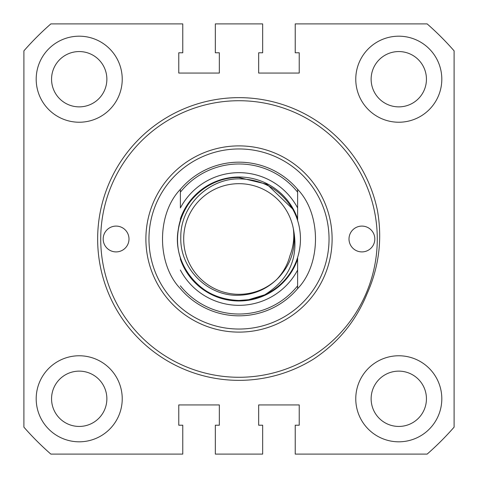 <?xml version="1.0" encoding="UTF-8"?>
<svg xmlns="http://www.w3.org/2000/svg" width="478" height="478" viewBox="0 0 478 478"><rect width="100%" height="100%" fill="white"/><g stroke="black" fill="none" stroke-linecap="round" stroke-linejoin="round"><path stroke-width="0.72" d="M374.818 239A12.906 12.906 0 0 0 361.912 226.094A12.906 12.906 0 0 0 349.006 239A12.906 12.906 0 0 0 361.912 251.906A12.906 12.906 0 0 0 374.818 239M128.994 239A12.906 12.906 0 0 0 116.088 226.094A12.906 12.906 0 0 0 103.182 239A12.906 12.906 0 0 0 116.088 251.906A12.906 12.906 0 0 0 128.994 239M148.963 239A90.037 90.037 0 0 0 239 329.037A90.037 90.037 0 0 0 329.037 239A90.037 90.037 0 0 0 239 148.963A90.037 90.037 0 0 0 148.963 239A90.037 90.037 0 0 1 239 148.963A90.037 90.037 0 0 1 329.037 239M97.649 239A141.351 141.351 0 0 0 313.723 358.984C338.155 342.75 355.943 321.001 367.074 293.743C379.084 266.814 382.514 238.934 377.363 210.093A141.351 141.351 0 0 0 97.649 239M239 162.179A76.821 76.821 0 0 1 297.615 189.342A76.821 76.821 0 0 0 180.385 189.342A76.821 76.821 0 0 1 297.615 189.342C321.443 213.923 321.443 264.077 297.615 288.658A76.821 76.821 0 0 1 180.385 288.658L180.385 288.515M100.721 239A138.279 138.279 0 0 0 239 377.279A138.279 138.279 0 0 0 377.279 239A138.279 138.279 0 0 0 239 100.721A138.279 138.279 0 0 0 100.721 239M51.558 398.789A27.658 27.658 0 0 0 79.211 426.442A27.658 27.658 0 0 0 106.869 398.789A27.658 27.658 0 0 0 79.211 371.131A27.658 27.658 0 0 0 51.558 398.789M371.131 398.789A27.658 27.658 0 0 0 398.789 426.442A27.658 27.658 0 0 0 426.442 398.789A27.658 27.658 0 0 0 398.789 371.131A27.658 27.658 0 0 0 371.131 398.789M51.558 79.211A27.658 27.658 0 0 0 79.211 106.869A27.658 27.658 0 0 0 106.869 79.211A27.658 27.658 0 0 0 79.211 51.558A27.658 27.658 0 0 0 51.558 79.211M371.131 79.211A27.658 27.658 0 0 0 398.789 106.869A27.658 27.658 0 0 0 426.442 79.211A27.658 27.658 0 0 0 398.789 51.558A27.658 27.658 0 0 0 371.131 79.211M36.191 398.789A43.02 43.02 0 0 0 79.211 441.809A43.02 43.02 0 0 0 122.231 398.789A43.02 43.02 0 0 0 79.211 355.769A43.02 43.02 0 0 0 36.191 398.789M355.769 398.789A43.02 43.02 0 0 0 398.789 441.809A43.02 43.02 0 0 0 441.809 398.789A43.02 43.02 0 0 0 398.789 355.769A43.02 43.02 0 0 0 355.769 398.789M355.769 79.211A43.02 43.02 0 0 0 398.789 122.231A43.02 43.02 0 0 0 441.809 79.211A43.02 43.02 0 0 0 398.789 36.191A43.02 43.02 0 0 0 355.769 79.211M36.191 79.211A43.02 43.02 0 0 0 79.211 122.231A43.02 43.02 0 0 0 122.231 79.211A43.02 43.02 0 0 0 79.211 36.191A43.02 43.02 0 0 0 36.191 79.211M427.147 23.9L295.231 23.9L295.231 52.783L299.228 52.783L299.228 73.068L258.664 73.068L258.664 52.783L262.661 52.783L262.661 23.9L215.339 23.9L215.339 52.783L219.336 52.783L219.336 73.068L178.772 73.068L178.772 52.783L182.769 52.783L182.769 23.9L50.853 23.9A285.778 285.778 0 0 0 23.9 50.853L23.9 427.147A285.778 285.778 0 0 0 50.853 454.1L182.769 454.1L182.769 425.217L178.772 425.217L178.772 404.932L219.336 404.932L219.336 425.217L215.339 425.217L215.339 454.1L262.661 454.1L262.661 425.217L258.664 425.217L258.664 404.932L299.228 404.932L299.228 425.217L295.231 425.217L295.231 454.1L427.147 454.1A285.778 285.778 0 0 0 454.1 427.147L454.1 50.853A285.778 285.778 0 0 0 427.147 23.9M239 294.311A55.311 55.311 0 0 0 276.84 279.343C266.264 289.441 253.651 294.747 239 295.243C207.834 296.742 179.746 268.54 180.792 237.452C180.218 206.335 208.008 178.682 239 178.862C262.225 179.19 280.078 189.192 292.566 208.868L266.903 184.239L239 177.541C209.782 176.914 182.261 200.288 178.3 229.386C171.512 265.165 202.427 301.588 239 300.459L248.614 299.7L264.722 294.818C289.477 279.307 299.019 257.26 293.343 228.681A55.311 55.311 0 0 0 183.689 239A55.311 55.311 0 0 0 239 294.311M180.385 207.948L180.385 189.342L180.385 207.948A66.328 66.328 0 0 1 297.615 207.948L297.615 220.519M276.84 279.343A55.311 55.311 0 0 0 278.112 278.112C291.341 264.161 296.414 247.688 293.343 228.681C294.484 237.96 293.355 246.953 289.955 255.664C287.601 264.651 283.233 272.544 276.84 279.343M213.278 183.182C182.214 196.488 168.142 237.267 184.239 266.903C196.159 288.324 214.413 299.509 239 300.459L248.614 299.7M239 177.541C209.782 176.914 182.261 200.288 178.3 229.386C171.512 265.165 202.427 301.588 239 300.459C202.427 301.588 171.512 265.165 178.3 229.386C182.261 200.288 209.782 176.914 239 177.541C209.782 176.914 182.261 200.288 178.3 229.386C171.512 265.165 202.427 301.588 239 300.459C202.427 301.588 171.512 265.165 178.3 229.386C182.261 200.288 209.782 176.914 239 177.541C209.782 176.914 182.261 200.288 178.3 229.386C171.512 265.165 202.427 301.588 239 300.459C202.427 301.588 171.512 265.165 178.3 229.386C182.261 200.288 209.782 176.914 239 177.541C209.782 176.914 182.261 200.288 178.3 229.386C171.512 265.165 202.427 301.588 239 300.459C202.427 301.588 171.512 265.165 178.3 229.386C182.261 200.288 209.782 176.914 239 177.541C209.782 176.914 182.261 200.288 178.3 229.386C171.512 265.165 202.427 301.588 239 300.459C202.427 301.588 171.512 265.165 178.3 229.386C182.261 200.288 209.782 176.914 239 177.541L266.903 184.239L292.566 208.868L266.903 184.239L239 177.541L266.903 184.239L292.566 208.868L266.903 184.239L239 177.541L266.903 184.239L292.566 208.868L266.903 184.239L239 177.541L266.903 184.239L292.566 208.868L266.903 184.239L239 177.541L266.903 184.239L292.566 208.868L266.903 184.239L239 177.541C209.782 176.914 182.261 200.288 178.3 229.386C171.512 265.165 202.427 301.588 239 300.459L248.614 299.7L264.722 294.818L248.614 299.7L239 300.459L248.614 299.7L264.722 294.818L248.614 299.7L239 300.459L248.614 299.7L264.722 294.818L248.614 299.7L239 300.459L248.614 299.7L264.722 294.818L248.614 299.7L239 300.459L248.614 299.7L264.722 294.818L248.614 299.7L239 300.459L248.614 299.7L264.722 294.818A61.459 61.459 0 0 0 292.566 208.868L266.903 184.239L239 177.541C209.782 176.914 182.261 200.288 178.3 229.386C171.512 265.165 202.427 301.588 239 300.459C247.915 300.453 256.489 298.571 264.722 294.818M297.615 257.481L297.615 288.658A76.821 76.821 0 0 1 239 315.821M297.615 189.491L297.615 207.948M180.385 192.174A75.022 75.022 0 0 1 297.615 192.174L297.615 218.834A61.985 61.985 0 0 0 180.385 218.834L180.385 220.519M180.385 257.481L180.385 259.166A61.985 61.985 0 0 0 297.615 259.166L297.615 288.658M180.385 288.658C156.557 264.077 156.557 213.923 180.385 189.342M332.108 239A93.108 93.108 0 0 1 239 332.108A93.108 93.108 0 0 1 145.892 239A93.108 93.108 0 0 1 239 145.892A93.108 93.108 0 0 1 332.108 239M180.385 285.826A75.022 75.022 0 0 0 297.615 285.826M297.615 270.052A66.328 66.328 0 0 1 180.385 270.052"/></g></svg>

